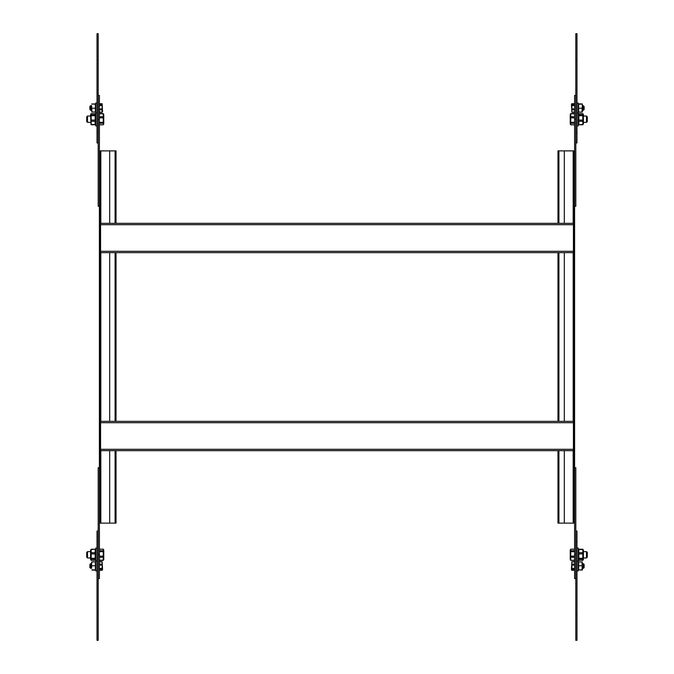 <?xml version="1.0" encoding="UTF-8"?>
<svg xmlns="http://www.w3.org/2000/svg" width="674" height="674" viewBox="0 0 674 674"><rect width="100%" height="100%" fill="white"/><g stroke="black" fill="none" stroke-linecap="round" stroke-linejoin="round"><path stroke-width="1.01" d="M97.014 60.306L97.014 33.7L98.202 33.7L98.202 132.492L97.014 132.492L97.014 60.306L98.202 60.306M98.202 142.955L97.014 142.955L97.014 132.492M576.986 132.492L575.798 132.492L575.798 33.7L576.986 33.7L576.986 142.955L575.798 142.955M575.798 60.306L576.986 60.306M576.986 613.694L576.986 640.3L575.798 640.3L575.798 541.508L576.986 541.508L576.986 613.694L575.798 613.694M575.798 531.045L576.986 531.045L576.986 541.508M97.014 541.508L98.202 541.508L98.202 640.3L97.014 640.3L97.014 531.045L98.202 531.045M98.202 613.694L97.014 613.694M97.014 125.928L95.75 125.928L95.75 103.046L97.014 103.046M574.61 569.193L571.872 569.193L571.872 568.452L574.61 568.452M571.872 569.193L571.872 570.314L574.61 570.314M574.61 561.889L571.872 561.889L571.872 565.082L574.61 565.082M571.872 564.146L574.61 564.146M571.872 561.889L574.61 561.703M571.872 565.082L571.872 568.452M571.872 570.314L571.442 569.572L571.872 561.703M576.986 548.072L578.25 548.072L578.25 570.954L576.986 570.954M583.322 563.633L584.114 564.424L584.114 567.592L583.322 568.384L583.322 563.633L582.37 563.835L582.016 561.922L582.37 569.968L578.646 569.825L582.016 570.094M582.016 569.825L582.37 563.835M582.37 562.057L578.646 561.922L578.646 565.747L582.016 565.747M578.646 565.747L578.646 569.825M586.49 551.635L587.281 552.427L587.281 557.179L586.49 557.971L586.49 551.635L583.398 551.635M578.25 550.169L578.823 549.243L582.825 549.243L583.398 550.169L583.398 559.437L582.825 560.372L582.825 559.167L578.823 559.167L578.823 560.372L582.825 560.372M578.25 559.437L578.823 560.372M578.823 553.91L578.823 558.291L582.825 558.291L582.825 553.91L578.823 553.91L578.823 552.722L582.825 552.722L582.825 549.554L578.823 549.554L578.823 552.722M582.825 552.722L582.825 553.91M582.825 558.291L582.825 559.167M578.823 558.291L578.823 559.167M574.61 560.414L570.752 560.414L574.61 560.204M570.752 560.414L570.255 559.555L570.255 550.051L570.752 549.192L574.61 549.192M574.61 551.677L570.752 551.677L570.752 557.288L574.61 557.288M570.752 556.134L574.61 556.134M570.752 557.288L570.752 560.204M570.752 551.677L570.752 550.734L574.61 550.734M570.752 549.192L570.752 550.734M575.798 578.57L574.61 578.57L574.61 150.875L557.971 150.875L557.971 223.347M576.986 125.928L578.25 125.928L578.25 103.046L576.986 103.046M583.322 105.616L583.322 110.368L584.114 109.576L584.114 106.408L582.37 105.616M582.016 103.906L578.646 103.906L578.646 112.078L582.016 112.078L582.37 104.04L582.37 110.368L583.322 110.368M582.37 110.165L582.37 111.943M578.646 104.175L582.016 104.175M578.646 108.253L582.016 108.253M575.798 95.43L574.61 95.43L574.61 150.875M100.578 449.305L100.578 450.653L573.422 450.653L573.422 421.351L100.578 421.351L100.578 449.305L573.422 449.305M109.685 450.653L109.685 523.125L116.029 523.125L116.029 450.653M109.685 252.649L109.685 421.351M574.61 523.125L564.315 523.125L564.315 450.653M564.315 523.125L557.971 523.125L557.971 450.653M564.315 421.351L564.315 252.649M98.202 578.57L99.39 578.57L99.39 523.125L109.685 523.125M98.202 95.43L99.39 95.43L99.39 150.875L116.029 150.875L116.029 223.347M97.014 548.072L95.75 548.072L95.75 570.954L97.014 570.954M90.678 568.384L90.678 563.633L89.886 564.424L89.886 567.592L91.63 568.384M90.678 563.633L91.63 563.835L91.63 562.057M91.63 567.786L91.63 563.835L91.63 567.786M91.984 570.094L95.354 570.094L95.354 561.922L91.984 561.922L91.63 563.835M95.354 569.825L91.984 569.825M95.354 565.747L91.984 565.747M100.578 251.301L100.578 252.649L573.422 252.649L573.422 223.347L100.578 223.347L100.578 251.301L573.422 251.301M109.685 150.875L109.685 223.347M99.39 554.803L98.202 554.803L98.202 467.68L99.39 467.68M99.39 119.197L98.202 119.197L98.202 206.32L99.39 206.32M100.342 150.875L100.342 523.125M99.39 150.875L99.39 523.125M102.128 112.297L102.128 103.686L102.558 111.555L102.128 112.297L99.39 112.297M102.128 109.854L99.39 109.854M102.128 112.111L99.39 112.111M102.128 105.548L99.39 105.548M102.128 108.918L99.39 108.918M102.128 103.686L99.39 103.686M102.128 104.807L99.39 104.807M102.128 569.193L102.128 561.703L102.558 569.572L102.128 570.314L102.128 569.193L99.39 569.193M102.128 570.314L99.39 570.314M102.128 565.082L99.39 565.082M102.128 568.452L99.39 568.452M102.128 561.889L99.39 561.889M102.128 564.146L99.39 564.146M102.128 561.703L99.39 561.703M564.315 223.347L564.315 150.875M573.658 523.125L573.658 150.875M574.61 119.197L575.798 119.197L575.798 206.32L574.61 206.32M571.872 104.807L571.872 112.297L571.442 104.428L571.872 103.686L571.872 104.807L574.61 104.807M571.872 103.686L574.61 103.686M571.872 108.918L574.61 108.918M571.872 105.548L574.61 105.548M571.872 112.111L574.61 112.111M571.872 109.854L574.61 109.854M571.872 112.297L574.61 112.297M103.248 123.266L103.248 113.586L103.745 114.445L103.745 123.949L103.248 124.808L103.248 123.266L99.39 123.266M103.248 124.808L99.39 124.808M103.248 117.866L99.39 117.866M103.248 122.323L99.39 122.323M103.248 113.796L99.39 113.796M103.248 116.712L99.39 116.712M103.248 113.586L99.39 113.586M95.177 113.628L91.175 113.628L90.602 114.563L91.007 124.538L95.177 124.446L95.177 121.278L91.175 121.278L91.175 120.09L95.177 120.09L95.177 115.709L91.175 115.709L91.175 114.833L95.177 114.833L95.177 113.628L95.75 114.563M95.177 115.709L95.177 114.833M95.177 121.278L95.177 120.09M95.75 123.831L95.177 124.446M95.177 124.757L91.175 124.757M91.175 121.278L91.175 124.446M91.175 115.709L91.175 120.09M91.175 113.628L91.175 114.833M87.51 122.365L87.51 116.029L86.719 116.821L86.719 121.573L87.51 122.365L90.602 122.365M103.745 550.127L103.745 559.555L103.248 560.414L99.39 560.414M103.248 560.414L103.248 549.192L99.39 549.192M103.745 550.051L103.248 549.192M103.248 557.288L99.39 557.288M103.248 560.204L99.39 560.204M103.248 551.677L99.39 551.677M103.248 556.134L99.39 556.134M103.248 550.734L99.39 550.734M91.175 560.372L90.602 559.437L90.602 550.169L91.175 549.243L91.175 560.372L95.177 560.372L95.75 559.437M91.175 559.167L95.177 559.167L95.177 553.91L91.175 553.91M91.175 558.291L95.177 558.291M91.175 552.722L95.177 552.722L95.177 553.91M91.175 549.243L95.177 549.243L91.175 549.554M95.177 549.243L95.75 550.169M95.177 552.722L95.177 549.554M95.177 560.372L95.177 559.167M86.719 552.469L86.719 557.179L87.51 557.971L90.602 557.971M87.51 551.686L87.51 557.971M570.255 123.873L570.255 114.445L570.752 113.586L574.61 113.586M570.752 113.586L570.752 124.808L574.61 124.808M570.255 123.949L570.752 124.808M570.752 116.712L574.61 116.712M570.752 113.796L574.61 113.796M570.752 122.323L574.61 122.323M570.752 117.866L574.61 117.866M570.752 123.266L574.61 123.266M582.825 113.628L583.398 114.563L583.398 123.831L582.825 124.757L582.825 113.628L578.823 113.628L578.25 114.563M582.825 114.833L578.823 114.833L578.823 120.09L582.825 120.09M582.825 115.709L578.823 115.709M582.825 121.278L578.823 121.278L578.823 120.09M582.825 124.757L578.823 124.757L582.825 124.446M578.823 124.757L578.25 123.831M578.823 121.278L578.823 124.446M578.823 113.628L578.823 114.833M587.281 121.531L587.281 116.821L586.49 116.029L583.398 116.029M586.49 122.314L586.49 116.029M574.61 554.803L575.798 554.803L575.798 467.68L574.61 467.68M90.678 110.368L89.886 109.576L89.886 106.408L90.678 105.616L90.678 110.368L91.63 110.165L91.984 112.078L91.63 106.214L91.63 110.165M95.354 104.175L91.63 104.04L95.354 103.906L95.354 112.078L91.63 111.943M95.354 108.253L91.984 108.253M100.578 422.699L573.422 422.699M115.077 450.653L115.077 523.125M115.077 252.649L115.077 421.351M558.923 523.125L558.923 450.653M558.923 421.351L558.923 252.649M100.578 224.695L573.422 224.695M115.077 150.875L115.077 223.347M100.822 150.875L100.822 223.347M100.822 252.649L100.822 421.351M100.822 450.653L100.822 523.125M558.923 223.347L558.923 150.875M573.178 523.125L573.178 450.653M573.178 421.351L573.178 252.649M573.178 223.347L573.178 150.875M97.014 112.946L95.75 112.946M576.986 561.054L578.25 561.054M583.322 568.384L582.37 568.384M586.49 557.971L583.398 557.971M578.25 112.946L576.986 112.946M95.75 561.054L97.014 561.054M116.029 252.649L116.029 421.351M557.971 421.351L557.971 252.649M87.51 116.029L90.602 116.029M86.719 552.427L87.51 551.635L90.602 551.635M587.281 121.573L586.49 122.365L583.398 122.365M90.678 105.616L91.63 105.616"/></g></svg>
